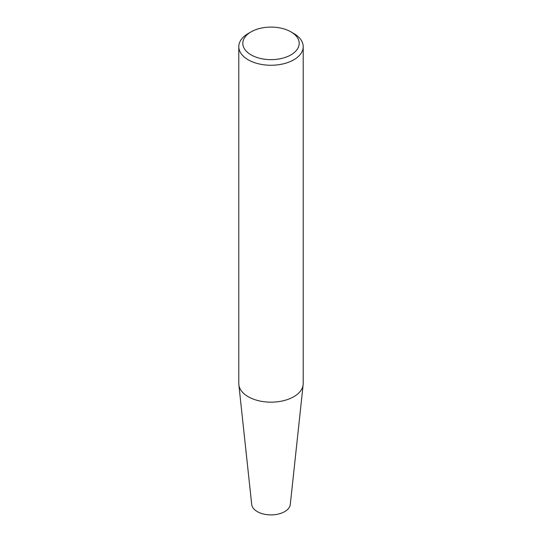 <?xml version="1.0" encoding="UTF-8"?>
<svg xmlns="http://www.w3.org/2000/svg" width="542" height="542" viewBox="0 0 542 542"><rect width="100%" height="100%" fill="white"/><g stroke="black" fill="none" stroke-linecap="round" stroke-linejoin="round"><path stroke-width="0.81" d="M238.792 46.659L238.792 383.567A32.208 18.597 0 0 0 238.853 384.718A32.208 18.597 0 0 0 248.222 396.717A32.208 18.597 0 0 0 282.396 400.958A32.208 18.597 0 0 0 303.147 384.718A32.208 18.597 0 0 0 303.208 383.567L303.208 46.659A32.208 18.597 180 0 1 283.324 63.841A32.208 18.597 180 0 1 248.222 59.81A32.208 18.597 180 0 1 238.792 46.659A32.208 18.597 180 0 1 248.222 33.509L251.075 31.863A28.177 16.267 180 0 1 290.925 31.863A28.177 16.267 180 0 1 290.925 54.877A28.177 16.267 180 0 1 251.075 54.877A28.177 16.267 180 0 1 251.075 31.863M290.925 31.863L293.778 33.509A32.208 18.597 180 0 1 303.208 46.659M238.853 384.718L251.705 504.433A19.329 11.158 0 0 0 271 514.9A19.329 11.158 0 0 0 290.295 504.433L303.147 384.718"/></g></svg>
